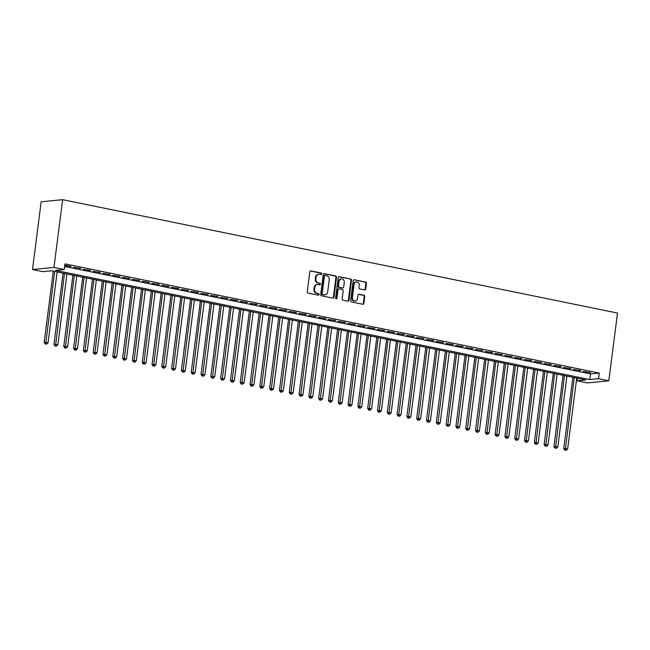<?xml version="1.0" encoding="UTF-8"?>
<svg xmlns="http://www.w3.org/2000/svg" width="650" height="650" viewBox="0 0 650 650"><rect width="100%" height="100%" fill="white"/><g stroke="black" fill="none" stroke-linecap="round" stroke-linejoin="round"><path stroke-width="0.97" d="M321.726 273.91A0.788 0.682 84.4 0 0 321.149 273L310.928 270.912A1.129 0.975 84.4 0 0 309.822 271.822L307.271 291.769A1.129 0.975 84.4 0 0 308.092 293.077L318.313 295.165A0.788 0.682 84.4 0 0 318.508 293.613L317.192 293.345A3.608 3.104 84.4 0 1 314.559 289.169L314.779 287.503A3.608 3.104 84.4 0 1 317.501 284.546A3.608 3.104 84.4 0 1 318.313 284.586L319.629 284.854A0.788 0.682 84.4 0 0 319.832 283.303L318.508 283.034A3.608 3.104 84.4 0 1 315.884 278.858L316.095 277.192A3.608 3.104 84.4 0 1 318.825 274.235A3.608 3.104 84.4 0 1 319.629 274.276L320.954 274.552A0.788 0.682 84.4 0 0 321.726 273.91M320.816 274.519A0.788 0.682 84.4 0 0 320.572 273.057L310.391 270.977M318.175 295.132A0.788 0.682 84.4 0 0 317.931 293.67L317.192 293.345M319.499 284.83A0.788 0.682 84.4 0 0 319.256 283.359L318.508 283.034M364.634 289.9A1.129 0.975 84.4 0 0 365.739 288.99L366.454 283.392A1.129 0.975 84.4 0 0 365.633 282.084L354.274 279.768A1.129 0.975 84.4 0 0 353.178 280.678L350.618 300.625A1.129 0.975 84.4 0 0 351.439 301.933L362.789 304.249A1.129 0.975 84.4 0 0 363.894 303.339L364.764 296.579A1.129 0.975 84.4 0 0 363.943 295.279L359.084 294.279A1.129 0.975 84.4 0 0 357.979 295.197L357.549 298.545A3.014 2.6 84.4 0 1 355.274 301.023A3.014 2.6 84.4 0 1 352.406 297.497L354.088 284.359A3.014 2.6 84.4 0 1 356.363 281.889A3.014 2.6 84.4 0 1 359.231 285.415L358.954 287.601A1.129 0.975 84.4 0 0 359.775 288.909L364.634 289.9M64.642 266.451L590.549 373.912L599.251 373.059L598.528 378.706L608.822 380.811L617.5 313.064L62.636 199.68L41.178 201.793L32.5 269.539L42.794 271.643L51.496 270.79L585.772 379.957L577.07 380.811L587.364 382.915L608.822 380.811M599.251 373.059L64.976 263.892L64.252 269.531L53.958 267.434L62.636 199.68M336.529 277.274A1.129 0.975 84.4 0 0 335.709 275.974L324.35 273.65A1.129 0.975 84.4 0 0 323.245 274.56L320.694 294.515A1.129 0.975 84.4 0 0 321.514 295.815L332.865 298.139A1.129 0.975 84.4 0 0 333.97 297.229L336.529 277.274L335.944 277.331A1.129 0.975 84.4 0 0 335.124 276.031L323.814 273.715M339.316 276.705L350.667 279.029A1.129 0.975 84.4 0 1 351.488 280.337L348.936 300.284A1.129 0.975 84.4 0 1 347.831 301.194L342.973 300.202A1.129 0.975 84.4 0 1 342.152 298.894L343.184 290.81A1.129 0.975 84.4 0 0 342.363 289.502L339.146 288.844A1.129 0.975 84.4 0 0 338.041 289.754L336.96 298.179A0.788 0.682 84.4 0 1 335.611 297.903L338.211 277.623A1.129 0.975 84.4 0 1 339.316 276.705L338.821 276.754M64.764 265.558L71.061 266.402L64.805 265.241M80.868 268.409L73.531 267.345L80.868 268.409M90.667 270.408L83.338 269.352L90.667 270.408M100.474 272.415L93.145 271.359L100.474 272.415M110.272 274.414L102.944 273.358L110.272 274.414M120.079 276.421L112.751 275.364L120.079 276.421M129.886 278.428L122.549 277.363L129.886 278.428M139.685 280.426L132.356 279.37L139.685 280.426M149.492 282.433L142.155 281.369L149.492 282.433M159.291 284.432L151.962 283.376L159.291 284.432M169.097 286.439L161.761 285.374L169.097 286.439M178.896 288.438L171.567 287.381L178.896 288.438M188.703 290.444L181.374 289.38L188.703 290.444M198.502 292.443L191.173 291.387L198.502 292.443M208.309 294.45L200.98 293.386L208.309 294.45M218.116 296.449L210.779 295.392L218.116 296.449M227.914 298.456L220.586 297.399L227.914 298.456M237.721 300.454L230.384 299.398L237.721 300.454M247.52 302.461L240.191 301.405L247.52 302.461M257.327 304.468L249.99 303.404L257.327 304.468M267.126 306.467L259.797 305.411L267.126 306.467M276.933 308.474L269.596 307.409L276.933 308.474M286.731 310.473L279.402 309.416L286.731 310.473M296.538 312.479L289.209 311.415L296.538 312.479M306.345 314.478L299.008 313.422L306.345 314.478M316.144 316.485L308.815 315.421L316.144 316.485M325.951 318.484L318.614 317.428L325.951 318.484M335.749 320.491L328.421 319.434L335.749 320.491M345.556 322.489L338.219 321.433L345.556 322.489M355.355 324.496L348.026 323.44L355.355 324.496M365.162 326.503L357.825 325.439L365.162 326.503M374.961 328.502L367.632 327.446L374.961 328.502M384.767 330.509L377.439 329.444L384.767 330.509M394.574 332.507L387.238 331.451L394.574 332.507M404.373 334.514L397.044 333.45L404.373 334.514M414.18 336.513L406.843 335.457L414.18 336.513M423.979 338.52L416.65 337.456L423.979 338.52M433.786 340.519L426.449 339.463L433.786 340.519M443.584 342.526L436.256 341.461L443.584 342.526M453.391 344.524L446.054 343.468L453.391 344.524M463.19 346.531L455.861 345.475L463.19 346.531M472.997 348.53L465.668 347.474L472.997 348.53M482.796 350.537L475.467 349.481L482.796 350.537M492.602 352.544L485.274 351.479L492.602 352.544M502.409 354.543L495.073 353.486L502.409 354.543M512.208 356.549L504.879 355.485L512.208 356.549M522.015 358.548L514.678 357.492L522.015 358.548M531.814 360.555L524.485 359.491L531.814 360.555M541.621 362.554L534.284 361.498L541.621 362.554M551.419 364.561L544.091 363.496L551.419 364.561M561.226 366.559L553.898 365.503L561.226 366.559M571.025 368.566L563.696 367.51L571.025 368.566M580.832 370.565L573.503 369.509L580.832 370.565M583.302 371.516L590.639 372.572L583.302 371.516M577.395 378.251L577.07 380.811M64.252 269.531L55.551 270.392L589.826 379.559L598.528 378.706M53.958 267.434L32.5 269.539M590.549 373.912L589.826 379.559M69.615 266.549L69.672 266.118M79.414 268.548L79.471 268.125M89.221 270.554L89.278 270.124M99.019 272.553L99.076 272.131M108.826 274.56L108.883 274.129M118.633 276.567L118.682 276.136M128.432 278.566L128.489 278.135M138.239 280.572L138.287 280.142M148.037 282.571L148.094 282.149M157.844 284.578L157.901 284.148M167.643 286.577L167.7 286.154M177.45 288.584L177.507 288.153M187.249 290.582L187.306 290.16M197.056 292.589L197.112 292.159M206.862 294.588L206.911 294.166M216.661 296.595L216.718 296.164M226.468 298.594L226.517 298.171M236.267 300.601L236.324 300.17M246.074 302.608L246.131 302.177M255.873 304.606L255.929 304.176M265.679 306.613L265.736 306.183M275.478 308.612L275.535 308.189M285.285 310.619L285.342 310.188M295.092 312.618L295.141 312.195M304.891 314.624L304.947 314.194M314.697 316.623L314.746 316.201M324.496 318.63L324.553 318.199M334.303 320.629L334.352 320.206M344.102 322.636L344.159 322.205M353.909 324.642L353.966 324.212M363.707 326.641L363.764 326.211M373.514 328.648L373.571 328.217M383.321 330.647L383.37 330.224M393.12 332.654L393.177 332.223M402.927 334.652L402.976 334.23M412.726 336.659L412.783 336.229M422.532 338.658L422.581 338.236M432.331 340.665L432.388 340.234M442.138 342.664L442.195 342.241M451.937 344.671L451.994 344.24M461.744 346.669L461.801 346.247M471.543 348.676L471.599 348.246M481.349 350.683L481.406 350.252M491.156 352.682L491.205 352.251M500.955 354.689L501.012 354.258M510.762 356.688L510.811 356.265M520.561 358.694L520.617 358.264M530.367 360.693L530.424 360.271M540.166 362.7L540.223 362.269M549.973 364.699L550.03 364.276M559.772 366.706L559.829 366.275M569.579 368.704L569.636 368.282M579.386 370.711L579.434 370.281M589.184 372.718L589.241 372.287M318.825 274.235L318.24 274.292A3.608 3.104 84.4 0 0 315.518 277.249L316.095 277.192M317.931 283.091A3.608 3.104 84.4 0 1 315.307 278.915L315.518 277.249M317.501 284.546L316.924 284.602A3.608 3.104 84.4 0 0 314.194 287.56L314.779 287.503M316.607 293.402A3.608 3.104 84.4 0 1 313.983 289.226L314.194 287.56M332.824 298.131A1.129 0.975 84.4 0 0 333.393 297.286L335.944 277.331M325.211 275.421A0.788 0.682 84.4 0 0 324.439 276.055L322.197 293.572A0.788 0.682 84.4 0 0 322.766 294.483L324.163 294.767A3.608 3.104 84.4 0 0 324.976 294.808A3.608 3.104 84.4 0 0 327.697 291.85L329.233 279.882A3.608 3.104 84.4 0 0 326.609 275.706L325.211 275.421M324.634 275.478A0.788 0.682 84.4 0 0 323.854 276.112L324.439 276.055M324.976 294.808L324.391 294.864A3.608 3.104 84.4 0 1 323.586 294.824L322.189 294.539A0.788 0.682 84.4 0 1 321.612 293.629L323.854 276.112M338.78 276.778L350.667 279.029M347.783 301.186A1.129 0.975 84.4 0 0 348.351 300.341L350.911 280.394A1.129 0.975 84.4 0 0 350.09 279.086M338.561 288.901A1.129 0.975 84.4 0 0 337.456 289.811L336.383 298.236L336.96 298.179M336.066 298.781A0.788 0.682 84.4 0 0 336.383 298.236M344.264 282.409A3.014 2.6 84.4 0 0 341.396 278.882A3.014 2.6 84.4 0 0 339.113 281.361L338.52 285.984A1.129 0.975 84.4 0 0 339.341 287.292L342.566 287.95A1.129 0.975 84.4 0 0 343.671 287.04L344.264 282.409M341.396 278.882L340.811 278.939A3.014 2.6 84.4 0 0 338.536 281.418L339.113 281.361M342.485 287.958A1.129 0.975 84.4 0 1 341.981 288.007L338.764 287.349A1.129 0.975 84.4 0 1 337.943 286.041L338.536 281.418M356.363 281.889L355.786 281.946A3.014 2.6 84.4 0 0 353.502 284.416L354.088 284.359M355.274 301.023L354.689 301.08A3.014 2.6 84.4 0 1 351.821 297.554L353.502 284.416M362.749 304.241A1.129 0.975 84.4 0 0 363.317 303.396L364.187 296.636A1.129 0.975 84.4 0 0 363.366 295.336L358.548 294.352M364.585 289.892A1.129 0.975 84.4 0 0 365.154 289.047L365.869 283.449A1.129 0.975 84.4 0 0 365.056 282.141L354.274 279.768M53.292 271.156L44.176 342.371L48.076 342.729L57.143 271.944M54.689 271.44L45.736 343.891L45.151 343.947L46.711 344.094L45.736 343.891M48.076 342.729L46.711 344.094M45.151 343.947L44.176 342.371M63.099 273.162L53.974 344.378L57.874 344.736L66.942 273.942M64.496 273.447L55.534 345.898L54.958 345.954L56.517 346.092L55.534 345.898M57.874 344.736L56.517 346.092M54.958 345.954L53.974 344.378M72.897 275.161L63.781 346.377L67.681 346.743L76.749 275.949M74.295 275.446L65.341 347.896L64.756 347.953L66.324 348.099L65.341 347.896M67.681 346.743L66.324 348.099M64.756 347.953L63.781 346.377M82.704 277.168L73.58 348.384L77.48 348.741L86.547 277.948M84.102 277.452L75.14 349.903L74.563 349.96L76.123 350.106L75.14 349.903M77.48 348.741L76.123 350.106M74.563 349.96L73.58 348.384M92.511 279.167L83.387 350.391L87.287 350.748L96.354 279.955M93.901 279.451L84.947 351.902L84.37 351.959L85.93 352.105L84.947 351.902M87.287 350.748L85.93 352.105M84.37 351.959L83.387 350.391M102.31 281.174L93.186 352.389L97.086 352.747L106.153 281.954M103.707 281.458L94.754 353.909L94.169 353.966L95.729 354.112L94.754 353.909M97.086 352.747L95.729 354.112M94.169 353.966L93.186 352.389M112.117 283.173L102.993 354.396L106.892 354.754L115.96 283.961M113.506 283.457L104.553 355.908L103.976 355.964L105.536 356.111L104.553 355.908M106.892 354.754L105.536 356.111M103.976 355.964L102.993 354.396M121.916 285.179L112.791 356.395L116.691 356.752L125.767 285.967M123.313 285.464L114.359 357.914L113.774 357.971L115.334 358.118L114.359 357.914M116.691 356.752L115.334 358.118M113.774 357.971L112.791 356.395M131.722 287.178L122.598 358.402L126.498 358.759L135.566 287.966M133.112 287.463L124.158 359.921L123.581 359.978L125.141 360.116L124.158 359.921M126.498 358.759L125.141 360.116M123.581 359.978L122.598 358.402M141.521 289.185L132.397 360.401L136.305 360.758L145.373 289.973M142.919 289.469L133.965 361.92L133.38 361.977L134.94 362.123L133.965 361.92M136.305 360.758L134.94 362.123M133.38 361.977L132.397 360.401M151.328 291.184L142.204 362.408L146.104 362.765L155.171 291.972M152.726 291.476L143.764 363.927L143.187 363.984L144.747 364.122L143.764 363.927M146.104 362.765L144.747 364.122M143.187 363.984L142.204 362.408M161.127 293.191L152.011 364.406L155.911 364.764L164.978 293.979M162.524 293.475L153.571 365.926L152.986 365.983L154.546 366.129L153.571 365.926M155.911 364.764L154.546 366.129M152.986 365.983L152.011 364.406M170.934 295.197L161.809 366.413L165.709 366.771L174.777 295.977M172.331 295.482L163.369 367.933L162.793 367.989L164.352 368.127L163.369 367.933M165.709 366.771L164.352 368.127M162.793 367.989L161.809 366.413M180.741 297.196L171.616 368.412L175.516 368.769L184.584 297.984M182.13 297.481L173.176 369.931L172.599 369.988L174.159 370.134L173.176 369.931M175.516 368.769L174.159 370.134M172.599 369.988L171.616 368.412M190.539 299.203L181.415 370.419L185.315 370.776L194.382 299.983M191.937 299.488L182.975 371.938L182.398 371.995L183.958 372.133L182.975 371.938M185.315 370.776L183.958 372.133M182.398 371.995L181.415 370.419M200.346 301.202L191.222 372.418L195.122 372.783L204.189 301.99M201.736 301.486L192.782 373.937L192.205 373.994L193.765 374.14L192.782 373.937M195.122 372.783L193.765 374.14M192.205 373.994L191.222 372.418M210.145 303.209L201.021 374.424L204.921 374.782L213.996 303.989M211.543 303.493L202.589 375.944L202.004 376.001L203.564 376.147L202.589 375.944M204.921 374.782L203.564 376.147M202.004 376.001L201.021 374.424M219.952 305.207L210.828 376.431L214.727 376.789L223.795 305.996M221.341 305.492L212.387 377.942L211.811 377.999L213.371 378.146L212.387 377.942M214.727 376.789L213.371 378.146M211.811 377.999L210.828 376.431M229.751 307.214L220.626 378.43L224.534 378.787L233.602 308.002M231.148 307.499L222.194 379.949L221.609 380.006L223.169 380.152L222.194 379.949M224.534 378.787L223.169 380.152M221.609 380.006L220.626 378.43M239.557 309.213L230.433 380.437L234.333 380.794L243.401 310.001M240.955 309.498L231.993 381.956L231.416 382.013L232.976 382.151L231.993 381.956M234.333 380.794L232.976 382.151M231.416 382.013L230.433 380.437M249.356 311.22L240.24 382.436L244.14 382.793L253.207 312.008M250.754 311.504L241.8 383.955L241.215 384.012L242.775 384.158L241.8 383.955M244.14 382.793L242.775 384.158M241.215 384.012L240.24 382.436M259.163 313.219L250.039 384.442L253.939 384.8L263.006 314.007M260.561 313.511L251.599 385.962L251.022 386.019L252.582 386.157L251.599 385.962M253.939 384.8L252.582 386.157M251.022 386.019L250.039 384.442M268.97 315.226L259.846 386.441L263.746 386.799L272.813 316.014M270.359 315.51L261.406 387.961L260.829 388.017L262.389 388.164L261.406 387.961M263.746 386.799L262.389 388.164M260.829 388.017L259.846 386.441M278.769 317.233L269.644 388.448L273.544 388.806L282.612 318.012M280.166 317.517L271.204 389.967L270.627 390.024L272.188 390.162L271.204 389.967M273.544 388.806L272.188 390.162M270.627 390.024L269.644 388.448M288.576 319.231L279.451 390.447L283.351 390.804L292.419 320.019M289.965 319.516L281.011 391.966L280.434 392.023L281.994 392.169L281.011 391.966M283.351 390.804L281.994 392.169M280.434 392.023L279.451 390.447M298.374 321.238L289.25 392.454L293.15 392.811L302.226 322.018M299.772 321.523L290.818 393.973L290.233 394.03L291.793 394.168L290.818 393.973M293.15 392.811L291.793 394.168M290.233 394.03L289.25 392.454M308.181 323.237L299.057 394.452L302.957 394.818L312.024 324.025M309.571 323.521L300.617 395.972L300.04 396.029L301.6 396.175L300.617 395.972M302.957 394.818L301.6 396.175M300.04 396.029L299.057 394.452M317.98 325.244L308.856 396.459L312.764 396.817L321.831 326.024M319.377 325.528L310.424 397.979L309.839 398.036L311.399 398.182L310.424 397.979M312.764 396.817L311.399 398.182M309.839 398.036L308.856 396.459M327.787 327.243L318.662 398.466L322.562 398.824L331.63 328.031M329.184 327.527L320.223 399.977L319.646 400.034L321.206 400.181L320.223 399.977M322.562 398.824L321.206 400.181M319.646 400.034L318.662 398.466M337.586 329.249L328.469 400.465L332.369 400.822L341.437 330.029M338.983 329.534L330.029 401.984L329.444 402.041L331.004 402.188L330.029 401.984M332.369 400.822L331.004 402.188M329.444 402.041L328.469 400.465M347.392 331.248L338.268 402.472L342.168 402.829L351.236 332.036M348.79 331.533L339.828 403.983L339.251 404.048L340.811 404.186L339.828 403.983M342.168 402.829L340.811 404.186M339.251 404.048L338.268 402.472M357.191 333.255L348.075 404.471L351.975 404.828L361.043 334.043M358.589 333.539L349.635 405.99L349.058 406.047L350.618 406.193L349.635 405.99M351.975 404.828L350.618 406.193M349.058 406.047L348.075 404.471M366.998 335.254L357.874 406.477L361.774 406.835L370.841 336.042M368.396 335.538L359.434 407.997L358.857 408.054L360.417 408.192L359.434 407.997M361.774 406.835L360.417 408.192M358.857 408.054L357.874 406.477M376.805 337.261L367.681 408.476L371.581 408.834L380.648 338.049M378.194 337.545L369.241 409.996L368.664 410.053L370.224 410.199L369.241 409.996M371.581 408.834L370.224 410.199M368.664 410.053L367.681 408.476M386.604 339.259L377.479 410.483L381.379 410.841L390.447 340.048M388.001 339.552L379.048 412.002L378.463 412.059L380.023 412.197L379.048 412.002M381.379 410.841L380.023 412.197M378.463 412.059L377.479 410.483M396.411 341.266L387.286 412.482L391.186 412.839L400.254 342.054M397.8 341.551L388.846 414.001L388.269 414.058L389.829 414.204L388.846 414.001M391.186 412.839L389.829 414.204M388.269 414.058L387.286 412.482M406.209 343.273L397.085 414.489L400.985 414.846L410.061 344.053M407.607 343.558L398.653 416.008L398.068 416.065L399.628 416.203L398.653 416.008M400.985 414.846L399.628 416.203M398.068 416.065L397.085 414.489M416.016 345.272L406.892 416.488L410.792 416.853L419.859 346.06M417.414 345.556L408.452 418.007L407.875 418.064L409.435 418.21L408.452 418.007M410.792 416.853L409.435 418.21M407.875 418.064L406.892 416.488M425.815 347.279L416.691 418.494L420.599 418.852L429.666 348.059M427.212 347.563L418.259 420.014L417.674 420.071L419.234 420.209L418.259 420.014M420.599 418.852L419.234 420.209M417.674 420.071L416.691 418.494M435.622 349.277L426.497 420.493L430.398 420.859L439.465 350.066M437.019 349.562L428.058 422.012L427.481 422.069L429.041 422.216L428.058 422.012M430.398 420.859L429.041 422.216M427.481 422.069L426.497 420.493M445.421 351.284L436.304 422.5L440.204 422.858L449.272 352.064M446.818 351.569L437.864 424.019L437.279 424.076L438.848 424.223L437.864 424.019M440.204 422.858L438.848 424.223M437.279 424.076L436.304 422.5M455.227 353.283L446.103 424.507L450.003 424.864L459.071 354.071M456.625 353.567L447.663 426.018L447.086 426.075L448.646 426.221L447.663 426.018M450.003 424.864L448.646 426.221M447.086 426.075L446.103 424.507M465.034 355.29L455.91 426.506L459.81 426.863L468.878 356.078M466.424 355.574L457.47 428.025L456.893 428.082L458.453 428.228L457.47 428.025M459.81 426.863L458.453 428.228M456.893 428.082L455.91 426.506M474.833 357.289L465.709 428.512L469.609 428.87L478.676 358.077M476.231 357.573L467.277 430.032L466.692 430.089L468.252 430.227L467.277 430.032M469.609 428.87L468.252 430.227M466.692 430.089L465.709 428.512M484.64 359.296L475.516 430.511L479.416 430.869L488.483 360.084M486.029 359.58L477.076 432.031L476.499 432.087L478.059 432.234L477.076 432.031M479.416 430.869L478.059 432.234M476.499 432.087L475.516 430.511M494.439 361.294L485.314 432.518L489.214 432.876L498.29 362.082M495.836 361.587L486.882 434.038L486.298 434.094L487.858 434.233L486.882 434.038M489.214 432.876L487.858 434.233M486.298 434.094L485.314 432.518M504.246 363.301L495.121 434.517L499.021 434.874L508.089 364.089M505.635 363.586L496.681 436.036L496.104 436.093L497.664 436.239L496.681 436.036M499.021 434.874L497.664 436.239M496.104 436.093L495.121 434.517M514.044 365.308L504.92 436.524L508.828 436.881L517.896 366.088M515.442 365.592L506.488 438.043L505.903 438.1L507.463 438.238L506.488 438.043M508.828 436.881L507.463 438.238M505.903 438.1L504.92 436.524M523.851 367.307L514.727 438.523L518.627 438.88L527.694 368.095M525.249 367.591L516.287 440.042L515.71 440.099L517.27 440.245L516.287 440.042M518.627 438.88L517.27 440.245M515.71 440.099L514.727 438.523M533.65 369.314L524.534 440.529L528.434 440.887L537.501 370.094M535.048 369.598L526.094 442.049L525.509 442.106L527.069 442.244L526.094 442.049M528.434 440.887L527.069 442.244M525.509 442.106L524.534 440.529M543.457 371.312L534.332 442.528L538.233 442.894L547.3 372.101M544.854 371.597L535.892 444.048L535.316 444.104L536.876 444.251L535.892 444.048M538.233 442.894L536.876 444.251M535.316 444.104L534.332 442.528M553.264 373.319L544.139 444.535L548.039 444.892L557.107 374.099M554.653 373.604L545.699 446.054L545.122 446.111L546.683 446.257L545.699 446.054M548.039 444.892L546.683 446.257M545.122 446.111L544.139 444.535M563.062 375.318L553.938 446.542L557.838 446.899L566.906 376.106M564.46 375.602L555.498 448.053L554.921 448.11L556.481 448.256L555.498 448.053M557.838 446.899L556.481 448.256M554.921 448.11L553.938 446.542M572.869 377.325L563.745 448.541L567.645 448.898L576.712 378.105M574.259 377.609L565.305 450.06L564.728 450.117L566.288 450.263L565.305 450.06M567.645 448.898L566.288 450.263M564.728 450.117L563.745 448.541M320.572 273.057L321.149 273M317.931 293.67L318.508 293.613M319.256 283.359L319.832 283.303M315.307 278.915L315.884 278.858M313.983 289.226L314.559 289.169M310.432 270.961L310.928 270.912M333.393 297.286L333.97 297.229M323.854 273.699L324.35 273.65M335.124 276.031L335.709 275.974M321.612 293.629L322.197 293.572M322.189 294.539L322.766 294.483M323.586 294.824L324.163 294.767M350.911 280.394L351.488 280.337M348.351 300.341L348.936 300.284M337.456 289.811L338.041 289.754M337.943 286.041L338.52 285.984M338.764 287.349L339.341 287.292M341.981 288.007L342.566 287.95M351.821 297.554L352.406 297.497M358.589 294.328L359.084 294.279M363.366 295.336L363.943 295.279M364.187 296.636L364.764 296.579M363.317 303.396L363.894 303.339M365.056 282.141L365.633 282.084M365.869 283.449L366.454 283.392M365.154 289.047L365.739 288.99M324.456 275.47L325.033 275.413M338.309 288.884L338.894 288.827M342.241 288.023L342.818 287.966"/></g></svg>
